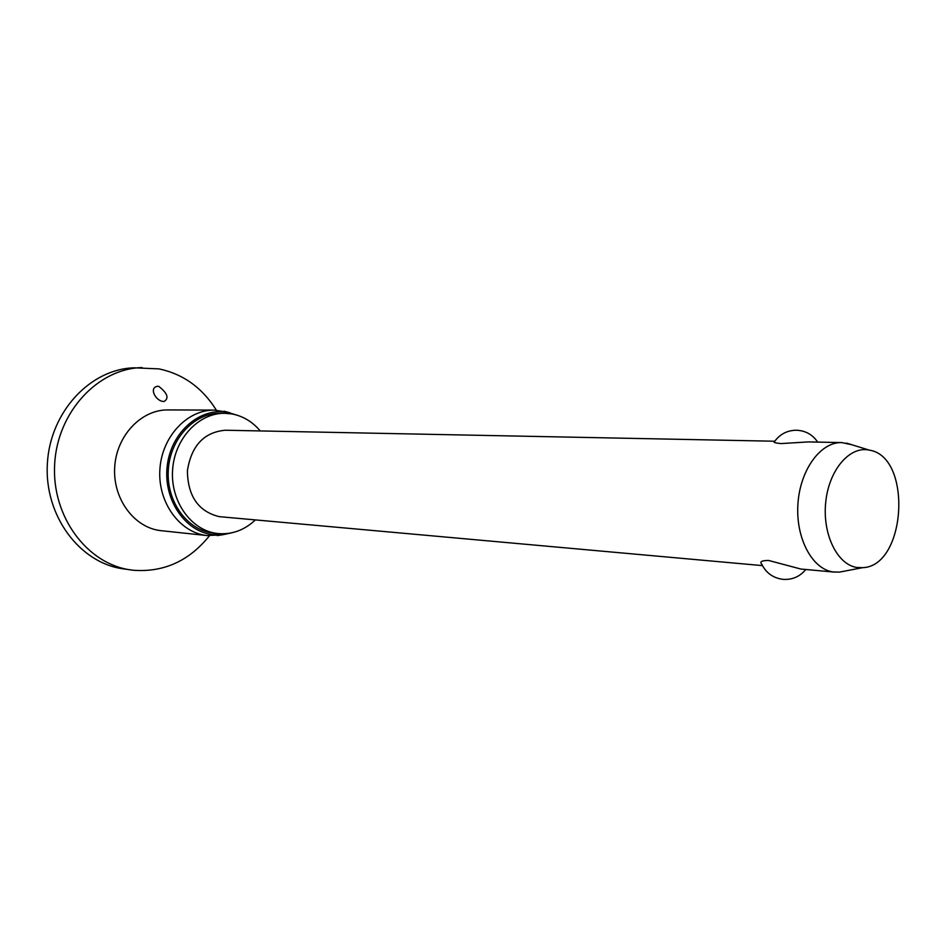 <?xml version="1.0" encoding="UTF-8"?>
<svg xmlns="http://www.w3.org/2000/svg" width="947" height="947" viewBox="0 0 947 947"><rect width="100%" height="100%" fill="white"/><g stroke="black" fill="none" stroke-linecap="round" stroke-linejoin="round"><path stroke-width="1.42" d="M209.429 535.789C189.187 560.932 163.914 572.426 133.598 570.283L123.359 568.863C79.785 563.145 44.249 515.772 47.35 463.864C49.966 411.933 90.474 368.738 134.415 367.827L159.001 368.892C183.233 374.041 202.338 387.797 216.342 410.146M158.8 386.388C167.536 393.242 169.276 398.285 164.02 401.528L163.062 401.433C155.391 400.699 148.667 387.382 157.699 386.293L158.8 386.388M221.456 534.937L206.612 535.517C179.539 532.427 157.675 502.265 159.877 469.534C161.736 436.78 187.127 409.696 214.365 410.098L228.203 412.312M232.015 532.759L222.959 534.7L212.554 534.617C184.689 531.48 162.86 498.88 167.299 465.368C171.312 431.796 200.231 407.092 227.73 412.324L238.455 415.626M255.347 519.939C244.444 530.166 232.027 534.712 218.094 533.575L217.112 533.457C191.258 530.474 170.436 501.519 172.579 470.162C174.414 438.769 198.692 412.845 224.699 413.294L231.932 413.946C243.012 416.053 252.447 421.711 260.236 430.932M218.094 533.575L212.755 533.007C186.938 530.024 166.163 501.176 168.306 469.925C170.129 438.65 194.36 412.821 220.32 413.271L224.699 413.294M844.736 571.112L839.433 572.118L833.147 571.952C812.088 569.159 795.516 537.943 797.93 503.922C800.073 469.878 820.587 441.823 841.776 442.58L851.684 444.699M805.755 569.526C799.836 576.687 792.225 579.966 782.932 579.351C773.178 578.049 766.123 573.006 761.779 564.246C759.435 561.749 761.684 560.482 768.538 560.446L800.866 569.04L834.65 572.13M762.465 565.619L219.195 516.648C198.397 511.475 187.79 496.169 187.399 470.766C191.365 445.694 203.996 432.187 225.291 430.234L774.776 441.231M869.488 450.156C912.636 456.88 906.303 566.353 862.67 567.667L857.023 567.49C837.29 564.838 822.245 534.108 825.737 502.076C828.945 469.984 849.648 445.788 869.145 450.085L869.488 450.156M841.776 442.58L808.442 441.906L781.239 443.575C774.954 443.03 772.764 442.296 774.67 441.385C780.032 434.093 787.253 430.376 796.356 430.222C805.459 430.613 812.573 434.566 817.699 442.095M130.946 569.952C87.219 564.223 51.54 516.529 54.654 464.267C57.294 411.981 97.979 368.49 142.074 367.578M207.464 535.611L160.528 530.616C134.001 527.586 112.586 498.548 114.705 467.072C116.493 435.584 141.316 409.53 168.01 409.921L214.365 410.098M229.671 412.703L224.084 411.187M222.959 534.7L217.242 535.6M862.67 567.667L839.433 572.118M869.145 450.085L846.523 443.101"/></g></svg>
